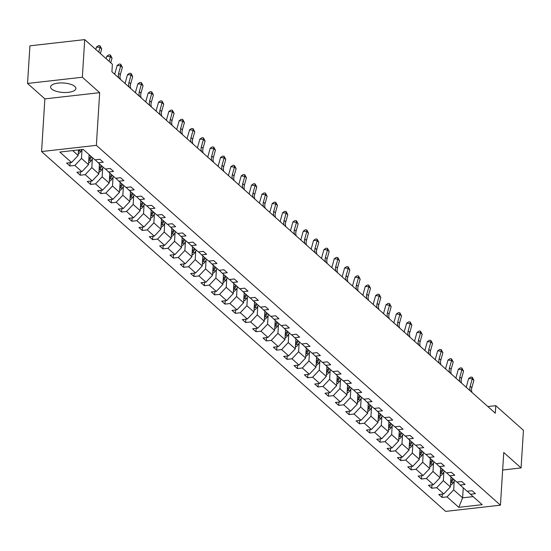 <?xml version="1.0" encoding="UTF-8"?>
<svg xmlns="http://www.w3.org/2000/svg" width="551" height="551" viewBox="0 0 551 551"><rect width="100%" height="100%" fill="white"/><g stroke="black" fill="none" stroke-linecap="round" stroke-linejoin="round"><path stroke-width="0.83" d="M74.784 86.411A12.68 4.732 -176.4 0 0 60.734 82.939A12.68 4.732 -176.4 0 0 50.582 86.927A12.68 4.732 -176.4 0 0 51.684 89.028A12.68 4.732 -176.4 0 0 65.727 92.499A12.68 4.732 -176.4 0 0 75.886 88.518A12.68 4.732 -176.4 0 0 74.784 86.411M41.566 151.559L445.642 511.39L500.439 505.177L96.363 145.347L41.566 151.559L44.879 98.884L99.676 92.671L82.347 77.236L27.55 83.449L44.879 98.884M27.55 83.449L29.919 45.823L84.716 39.61L82.347 77.236M502.65 470.024L521.081 467.93L523.45 430.31L495.783 405.667L487.862 406.562M454.224 481.154L453.673 489.867L462.62 497.828L458.79 507.333L447.061 496.892L442.095 497.45L442.308 494.102M463.253 487.821L462.62 497.828L473.151 496.637M453.673 489.867L447.061 496.892M443.886 471.945L443.335 480.658L450.36 486.912L443.741 493.937L438.782 494.502L442.095 497.45M443.741 493.937L436.716 487.683L431.757 488.248L431.97 484.894M433.547 462.737L432.996 471.449L440.022 477.703L433.403 484.728L428.444 485.293L431.757 488.248M433.403 484.728L426.378 478.475L421.419 479.039L421.632 475.685M423.209 453.535L422.658 462.241L429.684 468.502L423.065 475.527L418.106 476.085L421.419 479.039M423.065 475.527L416.039 469.266L411.08 469.831L411.287 466.483M412.871 444.326L412.32 453.039L419.345 459.293L412.727 466.318L407.768 466.883L411.08 469.831M412.727 466.318L405.701 460.064L400.742 460.622L400.949 457.275M402.526 435.118L401.982 443.83L409.007 450.084L402.388 457.11L397.429 457.674L400.742 460.622M402.388 457.11L395.363 450.856L390.404 451.421L390.611 448.066M392.188 425.909L391.644 434.622L398.669 440.876L392.05 447.908L387.091 448.466L390.404 451.421M392.05 447.908L385.025 441.647L380.066 442.212L380.273 438.865M381.85 416.708L381.306 425.413L388.331 431.674L381.712 438.699L376.746 439.264L380.066 442.212M381.712 438.699L374.687 432.445L369.728 433.003L369.935 429.656M371.512 407.499L370.968 416.212L377.993 422.465L371.374 429.491L366.408 430.055L369.728 433.003M371.374 429.491L364.349 423.237L359.383 423.795L359.596 420.447M361.174 398.29L360.63 407.003L367.655 413.257L361.036 420.282L356.07 420.847L359.383 423.795M361.036 420.282L354.011 414.028L349.045 414.593L349.258 411.239M350.835 389.082L350.284 397.794L357.31 404.055L350.698 411.08L345.732 411.638L349.045 414.593M350.698 411.08L343.672 404.82L338.707 405.384L338.92 402.037M340.497 379.88L339.946 388.593L346.972 394.847L340.353 401.872L335.394 402.437L338.707 405.384M340.353 401.872L333.327 395.618L328.368 396.176L328.582 392.829M330.159 370.671L329.608 379.384L336.633 385.638L330.015 392.663L325.056 393.228L328.368 396.176M330.015 392.663L322.989 386.409L318.03 386.974L318.244 383.62M319.821 361.463L319.27 370.176L326.295 376.429L319.676 383.455L314.717 384.019L318.03 386.974M319.676 383.455L312.651 377.201L307.692 377.766L307.906 374.411M309.483 352.261L308.932 360.967L315.957 367.228L309.338 374.253L304.379 374.811L307.692 377.766M309.338 374.253L302.313 367.992L297.354 368.557L297.561 365.21M299.145 343.053L298.594 351.765L305.619 358.019L299 365.044L294.041 365.609L297.354 368.557M299 365.044L291.975 358.791L287.016 359.348L287.223 356.001M288.8 333.844L288.256 342.557L295.281 348.811L288.662 355.836L283.703 356.401L287.016 359.348M288.662 355.836L281.637 349.582L276.678 350.147L276.884 346.793M278.462 324.635L277.918 333.348L284.943 339.602L278.324 346.634L273.365 347.192L276.678 350.147M278.324 346.634L271.299 340.373L266.34 340.938L266.546 337.591M268.123 315.434L267.579 324.14L274.605 330.4L267.986 337.426L263.02 337.99L266.34 340.938M267.986 337.426L260.96 331.172L255.995 331.73L256.208 328.382M257.785 306.225L257.241 314.938L264.266 321.192L257.648 328.217L252.682 328.782L255.995 331.73M257.648 328.217L250.622 321.963L245.656 322.521L245.87 319.174M247.447 297.017L246.896 305.729L253.921 311.983L247.309 319.008L242.344 319.573L245.656 322.521M247.309 319.008L240.284 312.754L235.318 313.319L235.532 309.965M237.109 287.808L236.558 296.521L243.583 302.781L236.971 309.807L232.005 310.365L235.318 313.319M236.971 309.807L229.946 303.546L224.98 304.111L225.194 300.763M226.771 278.606L226.22 287.319L233.245 293.573L226.626 300.598L221.667 301.163L224.98 304.111M226.626 300.598L219.601 294.344L214.642 294.902L214.856 291.555M216.433 269.398L215.882 278.11L222.907 284.364L216.288 291.389L211.329 291.954L214.642 294.902M216.288 291.389L209.263 285.136L204.304 285.7L204.517 282.346M206.095 260.189L205.544 268.902L212.569 275.156L205.95 282.181L200.991 282.746L204.304 285.7M205.95 282.181L198.925 275.927L193.966 276.492L194.179 273.138M195.757 250.987L195.206 259.693L202.231 265.954L195.612 272.979L190.653 273.537L193.966 276.492M195.612 272.979L188.587 266.718L183.628 267.283L183.834 263.936M185.411 241.779L184.867 250.491L191.893 256.745L185.274 263.771L180.315 264.335L183.628 267.283M185.274 263.771L178.249 257.517L173.289 258.075L173.496 254.727M175.073 232.57L174.529 241.283L181.555 247.537L174.936 254.562L169.977 255.127L173.289 258.075M174.936 254.562L167.91 248.308L162.951 248.873L163.158 245.519M164.735 223.362L164.191 232.074L171.216 238.328L164.597 245.36L159.638 245.918L162.951 248.873M164.597 245.36L157.572 239.1L152.613 239.664L152.82 236.317M154.397 214.16L153.853 222.866L160.878 229.126L154.259 236.152L149.293 236.716L152.613 239.664M154.259 236.152L147.234 229.898L142.268 230.456L142.482 227.108M144.059 204.951L143.515 213.664L150.54 219.918L143.921 226.943L138.955 227.508L142.268 230.456M143.921 226.943L136.896 220.689L131.93 221.247L132.144 217.9M133.721 195.743L133.17 204.455L140.195 210.709L133.583 217.735L128.617 218.299L131.93 221.247M133.583 217.735L126.558 211.481L121.592 212.045L121.805 208.691M123.383 186.534L122.832 195.247L129.857 201.508L123.238 208.533L118.279 209.091L121.592 212.045M123.238 208.533L116.22 202.272L111.254 202.837L111.467 199.49M113.045 177.332L112.494 186.045L119.519 192.299L112.9 199.324L107.941 199.889L111.254 202.837M112.9 199.324L105.875 193.07L100.916 193.628L101.129 190.281M102.706 168.124L102.155 176.837L109.181 183.09L102.562 190.116L97.603 190.68L100.916 193.628M102.562 190.116L95.537 183.862L90.578 184.427L90.791 181.072M92.368 158.915L91.817 167.628L98.843 173.882L92.224 180.907L87.265 181.472L90.578 184.427M92.224 180.907L85.198 174.653L80.239 175.218L80.446 171.864M82.03 149.714L81.479 158.419L88.504 164.68L81.885 171.705L76.926 172.263L80.239 175.218M81.885 171.705L74.86 165.445L69.901 166.009L70.108 162.662M72.684 150.595L78.166 155.472L71.547 162.497L66.588 163.062L69.901 166.009M71.547 162.497L59.818 152.048L83.215 149.397L94.944 159.845L99.91 159.28L103.223 162.235L98.264 162.793L105.289 169.054L110.248 168.489L113.561 171.437L108.602 172.002L115.627 178.255L120.586 177.697L123.899 180.645L118.94 181.21L125.965 187.464L130.924 186.899L134.237 189.854L129.278 190.419L136.304 196.673L141.263 196.108L144.576 199.063L139.617 199.62L146.642 205.881L151.601 205.316L154.914 208.264L149.955 208.829L156.98 215.083L161.939 214.525L165.252 217.473L160.293 218.038L167.318 224.291L172.277 223.727L175.597 226.681L170.631 227.239L177.656 233.5L182.622 232.935L185.935 235.89L180.969 236.448L187.994 242.702L192.96 242.144L196.273 245.092L191.307 245.656L198.332 251.91L203.298 251.352L206.611 254.3L201.652 254.865L208.671 261.119L213.636 260.554L216.949 263.509L211.99 264.067L219.016 270.327L223.975 269.763L227.287 272.711L222.328 273.275L229.354 279.529L234.313 278.971L237.626 281.919L232.667 282.484L239.692 288.738L244.651 288.173L247.964 291.128L243.005 291.693L250.03 297.946L254.989 297.382L258.302 300.336L253.343 300.894L260.368 307.155L265.327 306.59L268.64 309.538L263.681 310.103L270.706 316.357L275.665 315.799L278.985 318.747L274.019 319.311L281.044 325.565L286.003 325L289.323 327.955L284.357 328.513L291.383 334.774L296.348 334.209L299.661 337.164L294.695 337.722L301.721 343.976L306.687 343.418L309.999 346.365L305.034 346.93L312.059 353.184L317.025 352.626L320.338 355.574L315.379 356.139L322.404 362.393L327.363 361.828L330.676 364.783L325.717 365.341L332.742 371.601L337.701 371.037L341.014 373.984L336.055 374.549L343.08 380.803L348.039 380.245L351.352 383.193L346.393 383.758L353.418 390.012L358.377 389.447L361.69 392.402L356.731 392.966L363.756 399.22L368.715 398.655L372.028 401.61L367.069 402.168L374.095 408.429L379.054 407.864L382.366 410.812L377.407 411.377L384.433 417.63L389.392 417.073L392.711 420.02L387.746 420.585L394.771 426.839L399.737 426.274L403.05 429.229L398.084 429.787L405.109 436.048L410.075 435.483L413.388 438.438L408.422 438.995L415.447 445.249L420.413 444.691L423.726 447.639L418.76 448.204L425.785 454.458L430.751 453.9L434.064 456.848L429.105 457.413L436.13 463.666L441.089 463.102L444.402 466.056L439.443 466.614L446.468 472.875L451.427 472.31L454.74 475.258L449.781 475.823L456.807 482.077L461.766 481.519L465.078 484.467L460.119 485.032L467.145 491.285L472.104 490.721L475.417 493.675L470.458 494.24L482.187 504.682L458.79 507.333M84.716 39.61L112.383 64.253L111.908 71.775L495.308 413.195L495.783 405.667M457.034 482.056L460.119 485.032M450.993 476.904L450.36 486.912M443.335 480.658L436.716 487.683M446.696 472.848L449.781 475.823M440.655 467.696L440.022 477.703M432.996 471.449L426.378 478.475M436.358 463.639L439.443 466.614M430.317 458.487L429.684 468.502M422.658 462.241L416.039 469.266M426.019 454.43L429.105 457.413M419.972 449.285L419.345 459.293M412.32 453.039L405.701 460.064M415.674 445.229L418.76 448.204M409.634 440.077L409.007 450.084M401.982 443.83L395.363 450.856M405.336 436.02L408.422 438.995M399.296 430.868L398.669 440.876M391.644 434.622L385.025 441.647M394.998 426.811L398.084 429.787M388.958 421.66L388.331 431.674M381.306 425.413L374.687 432.445M384.66 417.61L387.746 420.585M378.62 412.458L377.993 422.465M370.968 416.212L364.349 423.237M374.322 408.401L377.407 411.377M368.282 403.249L367.655 413.257M360.63 407.003L354.011 414.028M363.984 399.193L367.069 402.168M357.943 394.041L357.31 404.055M350.284 397.794L343.672 404.82M353.646 389.984L356.731 392.966M347.605 384.832L346.972 394.847M339.946 388.593L333.327 395.618M343.307 380.782L346.393 383.758M337.267 375.63L336.633 385.638M329.608 379.384L322.989 386.409M332.969 371.574L336.055 374.549M326.929 366.422L326.295 376.429M319.27 370.176L312.651 377.201M322.631 362.365L325.717 365.341M316.584 357.213L315.957 367.228M308.932 360.967L302.313 367.992M312.286 353.157L315.379 356.139M306.246 348.012L305.619 358.019M298.594 351.765L291.975 358.791M301.948 343.955L305.034 346.93M295.908 338.803L295.281 348.811M288.256 342.557L281.637 349.582M291.61 334.746L294.695 337.722M285.57 329.594L284.943 339.602M277.918 333.348L271.299 340.373M281.272 325.538L284.357 328.513M275.231 320.386L274.605 330.4M267.579 324.14L260.96 331.172M270.934 316.336L274.019 319.311M264.893 311.184L264.266 321.192M257.241 314.938L250.622 321.963M260.595 307.127L263.681 310.103M254.555 301.976L253.921 311.983M246.896 305.729L240.284 312.754M250.257 297.919L253.343 300.894M244.217 292.767L243.583 302.781M236.558 296.521L229.946 303.546M239.919 288.71L243.005 291.693M233.879 283.558L233.245 293.573M226.22 287.319L219.601 294.344M229.581 279.509L232.667 282.484M223.541 274.357L222.907 284.364M215.882 278.11L209.263 285.136M219.243 270.3L222.328 273.275M213.203 265.148L212.569 275.156M205.544 268.902L198.925 275.927M208.905 261.091L211.99 264.067M202.858 255.94L202.231 265.954M195.206 259.693L188.587 266.718M198.56 251.883L201.652 254.865M192.519 246.738L191.893 256.745M184.867 250.491L178.249 257.517M188.222 242.681L191.307 245.656M182.181 237.529L181.555 247.537M174.529 241.283L167.91 248.308M177.883 233.472L180.969 236.448M171.843 228.321L171.216 238.328M164.191 232.074L157.572 239.1M167.545 224.264L170.631 227.239M161.505 219.112L160.878 229.126M153.853 222.866L147.234 229.898M157.207 215.062L160.293 218.038M151.167 209.91L150.54 219.918M143.515 213.664L136.896 220.689M146.869 205.854L149.955 208.829M140.829 200.702L140.195 210.709M133.17 204.455L126.558 211.481M136.531 196.645L139.617 199.62M130.491 191.493L129.857 201.508M122.832 195.247L116.22 202.272M126.193 187.436L129.278 190.419M120.152 182.285L119.519 192.299M112.494 186.045L105.875 193.07M115.855 178.235L118.94 181.21M109.814 173.083L109.181 183.09M102.155 176.837L95.537 183.862M105.516 169.026L108.602 172.002M99.469 163.874L98.843 173.882M91.817 167.628L85.198 174.653M95.171 159.818L98.264 162.793M89.131 154.666L88.504 164.68M81.479 158.419L74.86 165.445M521.081 467.93L503.752 452.502L500.439 505.177M99.676 92.671L96.363 145.347M78.511 149.934L78.166 155.472M467.372 491.258L470.458 494.24M100.392 53.578L101.701 48.908L100.041 47.434L96.487 47.007L95.791 49.48M98.739 52.097L100.041 47.434L100.02 45.795L101.701 48.908M96.487 47.007L98.601 45.623L100.02 45.795M78.276 153.695A4.305 3.609 -48.3 0 0 80.673 151.766L82.154 149.521M78.4 151.773A4.305 3.609 -48.3 0 0 79.413 150.643L79.991 149.762M110.73 62.78L112.039 58.117L110.379 56.643L106.825 56.216L106.129 58.688M109.077 61.306L110.379 56.643L110.358 54.997L112.039 58.117M106.825 56.216L108.94 54.831L110.358 54.997M118.844 77.953A8.127 6.805 131.7 0 1 118.658 73.2L120.724 65.844L117.163 65.417L115.104 72.773A12.191 10.214 -48.3 0 0 114.773 74.323M120.504 79.427A8.127 6.805 131.7 0 1 120.318 74.681L122.377 67.325L120.724 65.844L120.697 64.205L122.377 67.325M117.163 65.417L119.278 64.033L120.697 64.205M88.615 162.903A4.305 3.609 -48.3 0 0 91.011 160.975L92.933 158.054M89.055 155.967L89.62 155.1M88.739 160.975A4.305 3.609 -48.3 0 0 89.751 159.852L91.68 156.932M90.881 156.222L88.952 159.143A4.305 3.609 131.7 0 1 88.842 159.308M98.953 172.112A4.305 3.609 -48.3 0 0 101.35 170.176L103.278 167.263M99.394 165.176L99.958 164.308M99.077 170.183A4.305 3.609 -48.3 0 0 100.089 169.054L102.018 166.14M101.219 165.431L99.297 168.351A4.305 3.609 131.7 0 1 99.18 168.516M129.189 87.161A8.127 6.805 131.7 0 1 129.003 82.409L131.062 75.053L127.501 74.626L125.442 81.982A12.191 10.214 -48.3 0 0 125.111 83.532M130.842 88.635A8.127 6.805 131.7 0 1 130.656 83.883L132.715 76.527L131.062 75.053L131.035 73.414L132.715 76.527M127.501 74.626L129.616 73.242L131.035 73.414M109.291 181.313A4.305 3.609 -48.3 0 0 111.688 179.385L113.616 176.465M109.732 174.378L110.303 173.517M109.415 179.392A4.305 3.609 -48.3 0 0 110.427 178.262L112.356 175.349M111.557 174.639L109.635 177.553A4.305 3.609 131.7 0 1 109.518 177.718M139.527 96.37A8.127 6.805 131.7 0 1 139.341 91.618L141.4 84.262L137.84 83.835L135.78 91.191A12.191 10.214 -48.3 0 0 135.45 92.74M141.18 97.844A8.127 6.805 131.7 0 1 140.994 93.091L143.053 85.736L141.4 84.262L141.373 82.622L143.053 85.736M137.84 83.835L139.954 82.45L141.373 82.622M119.629 190.522A4.305 3.609 -48.3 0 0 122.026 188.594L123.954 185.673M120.07 183.586L120.641 182.725M119.753 188.6A4.305 3.609 -48.3 0 0 120.765 187.471L122.694 184.551M121.895 183.841L119.973 186.761A4.305 3.609 131.7 0 1 119.856 186.927M149.865 105.572A8.127 6.805 131.7 0 1 149.679 100.826L151.739 93.47L148.178 93.043L146.118 100.399A12.191 10.214 -48.3 0 0 145.788 101.949M151.518 107.052A8.127 6.805 131.7 0 1 151.332 102.3L153.392 94.944L151.739 93.47L151.718 91.824L153.392 94.944M148.178 93.043L150.292 91.652L151.718 91.824M129.974 199.731A4.305 3.609 -48.3 0 0 132.364 197.795L134.292 194.882M130.408 192.795L130.98 191.927M130.091 197.802A4.305 3.609 -48.3 0 0 131.104 196.679L133.032 193.759M132.24 193.05L130.311 195.97A4.305 3.609 131.7 0 1 130.194 196.135M160.203 114.78A8.127 6.805 131.7 0 1 160.017 110.028L162.077 102.672L158.516 102.245L156.456 109.601A12.191 10.214 -48.3 0 0 156.126 111.15M161.856 116.254A8.127 6.805 131.7 0 1 161.67 111.502L163.73 104.153L162.077 102.672L162.056 101.033L163.73 104.153M158.516 102.245L160.63 100.861L162.056 101.033M140.312 208.932A4.305 3.609 -48.3 0 0 142.702 207.004L144.631 204.09M140.746 202.003L141.318 201.136M140.429 207.011A4.305 3.609 -48.3 0 0 141.442 205.881L143.37 202.968M142.578 202.258L140.65 205.179A4.305 3.609 131.7 0 1 140.533 205.337M170.541 123.989A8.127 6.805 131.7 0 1 170.355 119.236L172.415 111.881L168.861 111.454L166.795 118.809A12.191 10.214 -48.3 0 0 166.464 120.359M172.194 125.463A8.127 6.805 131.7 0 1 172.015 120.71L174.075 113.354L172.415 111.881L172.394 110.241L174.075 113.354M168.861 111.454L170.968 110.069L172.394 110.241M150.65 218.141A4.305 3.609 -48.3 0 0 153.04 216.212L154.969 213.292M151.084 211.205L151.656 210.344M150.767 216.219A4.305 3.609 -48.3 0 0 151.787 215.09L153.708 212.169M152.916 211.467L150.988 214.38A4.305 3.609 131.7 0 1 150.878 214.546M180.88 133.197A8.127 6.805 131.7 0 1 180.694 128.445L182.753 121.089L179.199 120.662L177.14 128.018A12.191 10.214 -48.3 0 0 176.802 129.568M182.539 134.671A8.127 6.805 131.7 0 1 182.353 129.919L184.413 122.563L182.753 121.089L182.732 119.443L184.413 122.563M179.199 120.662L181.307 119.278L182.732 119.443M160.988 227.349A4.305 3.609 -48.3 0 0 163.378 225.421L165.307 222.501M161.422 220.414L161.994 219.553M161.106 225.428A4.305 3.609 -48.3 0 0 162.125 224.298L164.046 221.378M163.254 220.669L161.326 223.589A4.305 3.609 131.7 0 1 161.216 223.754M191.218 142.399A8.127 6.805 131.7 0 1 191.032 137.647L193.091 130.298L189.537 129.871L187.478 137.22A12.191 10.214 -48.3 0 0 187.147 138.776M192.878 143.88A8.127 6.805 131.7 0 1 192.692 139.127L194.751 131.772L193.091 130.298L193.07 128.652L194.751 131.772M189.537 129.871L191.645 128.479L193.07 128.652M201.556 151.608A8.127 6.805 131.7 0 1 201.37 146.855L203.429 139.499L199.875 139.072L197.816 146.428A12.191 10.214 -48.3 0 0 197.485 147.978M203.216 153.082A8.127 6.805 131.7 0 1 203.03 148.329L205.089 140.973L203.429 139.499L203.409 137.86L205.089 140.973M199.875 139.072L201.983 137.688L203.409 137.86M211.894 160.816A8.127 6.805 131.7 0 1 211.708 156.064L213.767 148.708L210.213 148.281L208.154 155.637A12.191 10.214 -48.3 0 0 207.823 157.187M213.554 162.29A8.127 6.805 131.7 0 1 213.368 157.538L215.427 150.182L213.767 148.708L213.747 147.069L215.427 150.182M210.213 148.281L212.328 146.897L213.747 147.069M222.232 170.025A8.127 6.805 131.7 0 1 222.046 165.272L224.105 157.917L220.552 157.49L218.492 164.845A12.191 10.214 -48.3 0 0 218.162 166.395M223.892 171.499A8.127 6.805 131.7 0 1 223.706 166.746L225.765 159.391L224.105 157.917L224.085 156.27L225.765 159.391M220.552 157.49L222.666 156.105L224.085 156.27M232.57 179.227A8.127 6.805 131.7 0 1 232.391 174.474L234.45 167.118L230.89 166.691L228.83 174.047A12.191 10.214 -48.3 0 0 228.5 175.597M234.23 180.7A8.127 6.805 131.7 0 1 234.044 175.955L236.103 168.599L234.45 167.118L234.423 165.479L236.103 168.599M230.89 166.691L233.004 165.307L234.423 165.479M242.915 188.435A8.127 6.805 131.7 0 1 242.729 183.683L244.789 176.327L241.228 175.9L239.168 183.256A12.191 10.214 -48.3 0 0 238.838 184.805M244.568 189.909A8.127 6.805 131.7 0 1 244.382 185.157L246.442 177.801L244.789 176.327L244.761 174.688L246.442 177.801M241.228 175.9L243.342 174.515L244.761 174.688M253.253 197.644A8.127 6.805 131.7 0 1 253.067 192.891L255.127 185.535L251.566 185.108L249.507 192.464A12.191 10.214 -48.3 0 0 249.176 194.014M254.906 199.118A8.127 6.805 131.7 0 1 254.72 194.365L256.78 187.009L255.127 185.535L255.106 183.896L256.78 187.009M251.566 185.108L253.68 183.724L255.106 183.896M263.592 206.845A8.127 6.805 131.7 0 1 263.406 202.1L265.465 194.744L261.904 194.317L259.845 201.673A12.191 10.214 -48.3 0 0 259.514 203.223M265.245 208.326A8.127 6.805 131.7 0 1 265.059 203.574L267.118 196.218L265.465 194.744L265.444 193.098L267.118 196.218M261.904 194.317L264.019 192.926L265.444 193.098M273.93 216.054A8.127 6.805 131.7 0 1 273.744 211.302L275.803 203.946L272.242 203.519L270.183 210.875A12.191 10.214 -48.3 0 0 269.852 212.424M275.583 217.528A8.127 6.805 131.7 0 1 275.397 212.776L277.463 205.427L275.803 203.946L275.782 202.307L277.463 205.427M272.242 203.519L274.357 202.134L275.782 202.307M284.268 225.263A8.127 6.805 131.7 0 1 284.082 220.51L286.141 213.154L282.587 212.727L280.521 220.083A12.191 10.214 -48.3 0 0 280.19 221.633M285.921 226.736A8.127 6.805 131.7 0 1 285.742 221.984L287.801 214.628L286.141 213.154L286.121 211.515L287.801 214.628M282.587 212.727L284.695 211.343L286.121 211.515M171.327 236.558A4.305 3.609 -48.3 0 0 173.723 234.623L175.645 231.709M171.76 229.622L172.332 228.755M171.451 234.63A4.305 3.609 -48.3 0 0 172.463 233.507L174.385 230.587M173.593 229.877L171.664 232.797A4.305 3.609 131.7 0 1 171.554 232.963M181.665 245.76A4.305 3.609 -48.3 0 0 184.062 243.831L185.983 240.911M182.099 238.824L182.67 237.963M181.789 243.838A4.305 3.609 -48.3 0 0 182.801 242.709L184.723 239.795M183.931 239.086L182.002 241.999A4.305 3.609 131.7 0 1 181.892 242.165M192.003 254.968A4.305 3.609 -48.3 0 0 194.4 253.04L196.321 250.12M192.437 248.033L193.008 247.172M192.127 253.047A4.305 3.609 -48.3 0 0 193.139 251.917L195.068 248.997M194.269 248.294L192.34 251.208A4.305 3.609 131.7 0 1 192.23 251.373M202.341 264.177A4.305 3.609 -48.3 0 0 204.738 262.248L206.659 259.328M202.782 257.241L203.347 256.373M202.465 262.248A4.305 3.609 -48.3 0 0 203.477 261.126L205.406 258.205M204.607 257.496L202.685 260.416A4.305 3.609 131.7 0 1 202.568 260.582M212.679 273.386A4.305 3.609 -48.3 0 0 215.076 271.45L217.004 268.537M213.12 266.45L213.685 265.582M212.803 271.457A4.305 3.609 -48.3 0 0 213.816 270.327L215.744 267.414M214.945 266.705L213.023 269.625A4.305 3.609 131.7 0 1 212.906 269.79M223.017 282.587A4.305 3.609 -48.3 0 0 225.414 280.659L227.343 277.738M223.458 275.652L224.03 274.791M223.141 280.666A4.305 3.609 -48.3 0 0 224.154 279.536L226.082 276.623M225.283 275.913L223.362 278.827A4.305 3.609 131.7 0 1 223.245 278.992M233.355 291.796A4.305 3.609 -48.3 0 0 235.752 289.867L237.681 286.947M233.796 284.86L234.368 283.999M233.479 289.874A4.305 3.609 -48.3 0 0 234.492 288.745L236.42 285.824M235.621 285.115L233.7 288.035A4.305 3.609 131.7 0 1 233.583 288.201M243.7 301.004A4.305 3.609 -48.3 0 0 246.09 299.069L248.019 296.156M244.134 294.069L244.706 293.201M243.817 299.076A4.305 3.609 -48.3 0 0 244.83 297.953L246.758 295.033M245.966 294.324L244.038 297.244A4.305 3.609 131.7 0 1 243.921 297.409M254.039 310.206A4.305 3.609 -48.3 0 0 256.429 308.278L258.357 305.364M254.472 303.277L255.044 302.409M254.156 308.284A4.305 3.609 -48.3 0 0 255.168 307.155L257.097 304.242M256.305 303.532L254.376 306.452A4.305 3.609 131.7 0 1 254.266 306.611M264.377 319.415A4.305 3.609 -48.3 0 0 266.767 317.486L268.695 314.566M264.811 312.479L265.382 311.618M264.494 317.493A4.305 3.609 -48.3 0 0 265.513 316.364L267.435 313.443M266.643 312.741L264.714 315.654A4.305 3.609 131.7 0 1 264.604 315.819M294.606 234.471A8.127 6.805 131.7 0 1 294.42 229.719L296.479 222.363L292.925 221.936L290.866 229.292A12.191 10.214 -48.3 0 0 290.529 230.841M296.266 235.945A8.127 6.805 131.7 0 1 296.08 231.193L298.139 223.837L296.479 222.363L296.459 220.717L298.139 223.837M292.925 221.936L295.033 220.552L296.459 220.717M274.715 328.623A4.305 3.609 -48.3 0 0 277.105 326.695L279.033 323.774M275.149 321.688L275.72 320.827M274.832 326.702A4.305 3.609 -48.3 0 0 275.851 325.572L277.773 322.652M276.981 321.942L275.052 324.863A4.305 3.609 131.7 0 1 274.942 325.028M304.944 243.673A8.127 6.805 131.7 0 1 304.758 238.92L306.817 231.572L303.264 231.144L301.204 238.493A12.191 10.214 -48.3 0 0 300.874 240.05M306.604 245.154A8.127 6.805 131.7 0 1 306.418 240.401L308.477 233.045L306.817 231.572L306.797 229.925L308.477 233.045M303.264 231.144L305.371 229.753L306.797 229.925M285.053 337.832A4.305 3.609 -48.3 0 0 287.45 335.896L289.371 332.983M285.487 330.896L286.059 330.028M285.177 335.903A4.305 3.609 -48.3 0 0 286.189 334.781L288.111 331.86M287.319 331.151L285.39 334.071A4.305 3.609 131.7 0 1 285.28 334.237M315.282 252.881A8.127 6.805 131.7 0 1 315.096 248.129L317.156 240.773L313.602 240.346L311.542 247.702A12.191 10.214 -48.3 0 0 311.212 249.252M316.942 254.355A8.127 6.805 131.7 0 1 316.756 249.603L318.815 242.247L317.156 240.773L317.135 239.134L318.815 242.247M313.602 240.346L315.709 238.962L317.135 239.134M295.391 347.034A4.305 3.609 -48.3 0 0 297.788 345.105L299.71 342.185M295.825 340.098L296.397 339.237M295.515 345.112A4.305 3.609 -48.3 0 0 296.528 343.982L298.456 341.069M297.657 340.36L295.729 343.273A4.305 3.609 131.7 0 1 295.618 343.438M325.62 262.09A8.127 6.805 131.7 0 1 325.434 257.338L327.494 249.982L323.94 249.555L321.88 256.911A12.191 10.214 -48.3 0 0 321.55 258.46M327.28 263.564A8.127 6.805 131.7 0 1 327.094 258.812L329.154 251.456L327.494 249.982L327.473 248.343L329.154 251.456M323.94 249.555L326.054 248.17L327.473 248.343M305.729 356.242A4.305 3.609 -48.3 0 0 308.126 354.314L310.048 351.393M306.17 349.306L306.735 348.446M305.853 354.321A4.305 3.609 -48.3 0 0 306.866 353.191L308.794 350.271M307.995 349.568L306.067 352.482A4.305 3.609 131.7 0 1 305.957 352.647M335.958 271.299A8.127 6.805 131.7 0 1 335.773 266.546L337.839 259.19L334.278 258.763L332.219 266.119A12.191 10.214 -48.3 0 0 331.888 267.669M337.618 272.773A8.127 6.805 131.7 0 1 337.432 268.02L339.492 260.664L337.839 259.19L337.811 257.544L339.492 260.664M334.278 258.763L336.392 257.379L337.811 257.544M316.067 365.451A4.305 3.609 -48.3 0 0 318.464 363.522L320.393 360.602M316.508 358.515L317.073 357.647M316.191 363.522A4.305 3.609 -48.3 0 0 317.204 362.4L319.132 359.479M318.333 358.77L316.412 361.69A4.305 3.609 131.7 0 1 316.295 361.855M346.303 280.5A8.127 6.805 131.7 0 1 346.118 275.748L348.177 268.392L344.616 267.965L342.557 275.321A12.191 10.214 -48.3 0 0 342.226 276.871M347.957 281.974A8.127 6.805 131.7 0 1 347.771 277.229L349.83 269.873L348.177 268.392L348.149 266.753L349.83 269.873M344.616 267.965L346.731 266.581L348.149 266.753M326.406 374.659A4.305 3.609 -48.3 0 0 328.802 372.724L330.731 369.811M326.846 367.724L327.411 366.856M326.529 372.731A4.305 3.609 -48.3 0 0 327.542 371.601L329.47 368.688M328.671 367.978L326.75 370.899A4.305 3.609 131.7 0 1 326.633 371.064M356.642 289.709A8.127 6.805 131.7 0 1 356.456 284.957L358.515 277.601L354.954 277.174L352.895 284.53A12.191 10.214 -48.3 0 0 352.564 286.079M358.295 291.183A8.127 6.805 131.7 0 1 358.109 286.43L360.168 279.075L358.515 277.601L358.487 275.961L360.168 279.075M354.954 277.174L357.069 275.789L358.487 275.961M336.744 383.861A4.305 3.609 -48.3 0 0 339.14 381.933L341.069 379.012M337.184 376.925L337.756 376.064M336.868 381.939A4.305 3.609 -48.3 0 0 337.88 380.81L339.809 377.896M339.01 377.187L337.088 380.1A4.305 3.609 131.7 0 1 336.971 380.266M366.98 298.917A8.127 6.805 131.7 0 1 366.794 294.165L368.853 286.809L365.292 286.382L363.233 293.738A12.191 10.214 -48.3 0 0 362.902 295.288M368.633 300.391A8.127 6.805 131.7 0 1 368.447 295.639L370.506 288.283L368.853 286.809L368.833 285.17L370.506 288.283M365.292 286.382L367.407 284.998L368.833 285.17M377.318 308.119A8.127 6.805 131.7 0 1 377.132 303.374L379.191 296.018L375.63 295.591L373.571 302.947A12.191 10.214 -48.3 0 0 373.241 304.496M378.971 309.6A8.127 6.805 131.7 0 1 378.785 304.848L380.844 297.492L379.191 296.018L379.171 294.372L380.844 297.492M375.63 295.591L377.745 294.2L379.171 294.372M387.656 317.328A8.127 6.805 131.7 0 1 387.47 312.575L389.529 305.22L385.975 304.793L383.909 312.148A12.191 10.214 -48.3 0 0 383.579 313.698M389.309 318.802A8.127 6.805 131.7 0 1 389.123 314.049L391.189 306.7L389.529 305.22L389.509 303.58L391.189 306.7M385.975 304.793L388.083 303.408L389.509 303.58M397.994 326.536A8.127 6.805 131.7 0 1 397.808 321.784L399.868 314.428L396.314 314.001L394.254 321.357A12.191 10.214 -48.3 0 0 393.917 322.907M399.654 328.01A8.127 6.805 131.7 0 1 399.468 323.258L401.527 315.902L399.868 314.428L399.847 312.789L401.527 315.902M396.314 314.001L398.421 312.617L399.847 312.789M408.332 335.745A8.127 6.805 131.7 0 1 408.146 330.993L410.206 323.637L406.652 323.21L404.592 330.566A12.191 10.214 -48.3 0 0 404.262 332.115M409.992 337.219A8.127 6.805 131.7 0 1 409.806 332.467L411.866 325.111L410.206 323.637L410.185 321.991L411.866 325.111M406.652 323.21L408.759 321.825L410.185 321.991M418.67 344.947A8.127 6.805 131.7 0 1 418.485 340.194L420.544 332.845L416.99 332.418L414.931 339.767A12.191 10.214 -48.3 0 0 414.6 341.324M420.33 346.427A8.127 6.805 131.7 0 1 420.144 341.675L422.204 334.319L420.544 332.845L420.523 331.199L422.204 334.319M416.99 332.418L419.097 331.027L420.523 331.199M429.009 354.155A8.127 6.805 131.7 0 1 428.823 349.403L430.882 342.047L427.328 341.62L425.269 348.976A12.191 10.214 -48.3 0 0 424.938 350.526M430.668 355.629A8.127 6.805 131.7 0 1 430.483 350.877L432.542 343.521L430.882 342.047L430.861 340.408L432.542 343.521M427.328 341.62L429.443 340.236L430.861 340.408M439.347 363.364A8.127 6.805 131.7 0 1 439.161 358.611L441.22 351.256L437.666 350.829L435.607 358.184A12.191 10.214 -48.3 0 0 435.276 359.734M441.007 364.838A8.127 6.805 131.7 0 1 440.821 360.085L442.88 352.73L441.22 351.256L441.199 349.616L442.88 352.73M437.666 350.829L439.781 349.444L441.199 349.616M449.685 372.572A8.127 6.805 131.7 0 1 449.499 367.82L451.565 360.464L448.004 360.037L445.945 367.393A12.191 10.214 -48.3 0 0 445.614 368.943M451.345 374.046A8.127 6.805 131.7 0 1 451.159 369.294L453.218 361.938L451.565 360.464L451.538 358.818L453.218 361.938M448.004 360.037L450.119 358.653L451.538 358.818M460.03 381.774A8.127 6.805 131.7 0 1 459.844 377.022L461.903 369.666L458.342 369.239L456.283 376.595A12.191 10.214 -48.3 0 0 455.952 378.144M461.683 383.248A8.127 6.805 131.7 0 1 461.497 378.503L463.556 371.147L461.903 369.666L461.876 368.027L463.556 371.147M458.342 369.239L460.457 367.854L461.876 368.027M347.089 393.07A4.305 3.609 -48.3 0 0 349.479 391.141L351.407 388.221M347.523 386.134L348.094 385.273M347.206 391.148A4.305 3.609 -48.3 0 0 348.218 390.018L350.147 387.098M349.355 386.389L347.426 389.309A4.305 3.609 131.7 0 1 347.309 389.474M357.427 402.278A4.305 3.609 -48.3 0 0 359.817 400.343L361.745 397.429M357.861 395.342L358.432 394.475M357.544 400.35A4.305 3.609 -48.3 0 0 358.556 399.227L360.485 396.307M359.693 395.597L357.764 398.518A4.305 3.609 131.7 0 1 357.647 398.683M367.765 411.48A4.305 3.609 -48.3 0 0 370.155 409.551L372.083 406.638M368.199 404.551L368.771 403.683M367.882 409.558A4.305 3.609 -48.3 0 0 368.894 408.429L370.823 405.515M370.031 404.806L368.102 407.726A4.305 3.609 131.7 0 1 367.992 407.885M378.103 420.688A4.305 3.609 -48.3 0 0 380.493 418.76L382.422 415.84M378.537 413.753L379.109 412.892M378.22 418.767A4.305 3.609 -48.3 0 0 379.24 417.637L381.161 414.717M380.369 414.015L378.441 416.928A4.305 3.609 131.7 0 1 378.33 417.093M388.441 429.897A4.305 3.609 -48.3 0 0 390.838 427.969L392.76 425.048M388.875 422.961L389.447 422.1M388.558 427.975A4.305 3.609 -48.3 0 0 389.578 426.846L391.499 423.926M390.707 423.216L388.779 426.137A4.305 3.609 131.7 0 1 388.669 426.302M398.779 439.106A4.305 3.609 -48.3 0 0 401.176 437.17L403.098 434.257M399.213 432.17L399.785 431.302M398.903 437.177A4.305 3.609 -48.3 0 0 399.916 436.055L401.837 433.134M401.045 432.425L399.117 435.345A4.305 3.609 131.7 0 1 399.007 435.51M409.118 448.307A4.305 3.609 -48.3 0 0 411.514 446.379L413.436 443.459M409.551 441.372L410.123 440.511M409.241 446.386A4.305 3.609 -48.3 0 0 410.254 445.256L412.182 442.343M411.383 441.633L409.455 444.547A4.305 3.609 131.7 0 1 409.345 444.712M419.456 457.516A4.305 3.609 -48.3 0 0 421.852 455.587L423.774 452.667M419.896 450.58L420.461 449.719M419.58 455.594A4.305 3.609 -48.3 0 0 420.592 454.465L422.521 451.544M421.722 450.842L419.793 453.755A4.305 3.609 131.7 0 1 419.683 453.921M429.794 466.725A4.305 3.609 -48.3 0 0 432.191 464.796L434.119 461.876M430.235 459.789L430.799 458.921M429.918 464.796A4.305 3.609 -48.3 0 0 430.93 463.673L432.859 460.753M432.06 460.044L430.138 462.964A4.305 3.609 131.7 0 1 430.021 463.129M440.132 475.933A4.305 3.609 -48.3 0 0 442.529 473.998L444.457 471.084M440.573 468.997L441.144 468.13M440.256 474.005A4.305 3.609 -48.3 0 0 441.268 472.875L443.197 469.962M442.398 469.252L440.476 472.173A4.305 3.609 131.7 0 1 440.359 472.338M470.368 390.983A8.127 6.805 131.7 0 1 470.182 386.23L472.241 378.874L468.681 378.447L466.621 385.803A12.191 10.214 -48.3 0 0 466.291 387.353M472.021 392.457A8.127 6.805 131.7 0 1 471.835 387.704L473.894 380.348L472.241 378.874L472.221 377.235L473.894 380.348M468.681 378.447L470.795 377.063L472.221 377.235M450.47 485.135A4.305 3.609 -48.3 0 0 452.867 483.206L454.795 480.286M450.911 478.199L451.483 477.338M450.594 483.213A4.305 3.609 -48.3 0 0 451.606 482.084L453.535 479.17M452.736 478.461L450.814 481.374A4.305 3.609 131.7 0 1 450.697 481.54M79.413 150.643L80.673 151.766M118.658 73.2L120.318 74.681M89.751 159.852L91.011 160.975M100.089 169.054L101.35 170.176M129.003 82.409L130.656 83.883M110.427 178.262L111.688 179.385M139.341 91.618L140.994 93.091M120.765 187.471L122.026 188.594M149.679 100.826L151.332 102.3M131.104 196.679L132.364 197.795M160.017 110.028L161.67 111.502M141.442 205.881L142.702 207.004M170.355 119.236L172.015 120.71M151.787 215.09L153.04 216.212M180.694 128.445L182.353 129.919M162.125 224.298L163.378 225.421M191.032 137.647L192.692 139.127M201.37 146.855L203.03 148.329M211.708 156.064L213.368 157.538M222.046 165.272L223.706 166.746M232.391 174.474L234.044 175.955M242.729 183.683L244.382 185.157M253.067 192.891L254.72 194.365M263.406 202.1L265.059 203.574M273.744 211.302L275.397 212.776M284.082 220.51L285.742 221.984M172.463 233.507L173.723 234.623M182.801 242.709L184.062 243.831M193.139 251.917L194.4 253.04M203.477 261.126L204.738 262.248M213.816 270.327L215.076 271.45M224.154 279.536L225.414 280.659M234.492 288.745L235.752 289.867M244.83 297.953L246.09 299.069M255.168 307.155L256.429 308.278M265.513 316.364L266.767 317.486M294.42 229.719L296.08 231.193M275.851 325.572L277.105 326.695M304.758 238.92L306.418 240.401M286.189 334.781L287.45 335.896M315.096 248.129L316.756 249.603M296.528 343.982L297.788 345.105M325.434 257.338L327.094 258.812M306.866 353.191L308.126 354.314M335.773 266.546L337.432 268.02M317.204 362.4L318.464 363.522M346.118 275.748L347.771 277.229M327.542 371.601L328.802 372.724M356.456 284.957L358.109 286.43M337.88 380.81L339.14 381.933M366.794 294.165L368.447 295.639M377.132 303.374L378.785 304.848M387.47 312.575L389.123 314.049M397.808 321.784L399.468 323.258M408.146 330.993L409.806 332.467M418.485 340.194L420.144 341.675M428.823 349.403L430.483 350.877M439.161 358.611L440.821 360.085M449.499 367.82L451.159 369.294M459.844 377.022L461.497 378.503M348.218 390.018L349.479 391.141M358.556 399.227L359.817 400.343M368.894 408.429L370.155 409.551M379.24 417.637L380.493 418.76M389.578 426.846L390.838 427.969M399.916 436.055L401.176 437.17M410.254 445.256L411.514 446.379M420.592 454.465L421.852 455.587M430.93 463.673L432.191 464.796M441.268 472.875L442.529 473.998M470.182 386.23L471.835 387.704M451.606 482.084L452.867 483.206"/></g></svg>
